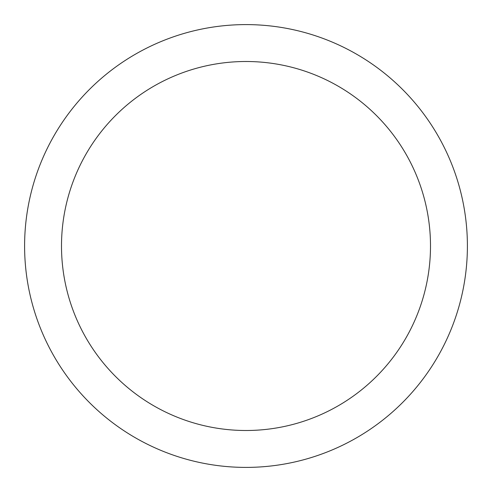 <?xml version="1.0" encoding="UTF-8"?>
<svg xmlns="http://www.w3.org/2000/svg" width="492" height="492" viewBox="0 0 492 492"><rect width="100%" height="100%" fill="white"/><g stroke="black" fill="none" stroke-linecap="round" stroke-linejoin="round"><path stroke-width="0.74" d="M246 24.6A221.4 221.4 0 0 1 467.4 246A221.4 221.4 0 0 1 246 467.4A221.4 221.4 0 0 1 24.6 246A221.4 221.4 0 0 1 246 24.6A221.4 221.4 0 0 0 24.6 246A221.4 221.4 0 0 0 246 467.4M246 430.5A184.5 184.5 0 0 0 430.5 246A184.5 184.5 0 0 0 246 61.5A184.5 184.5 0 0 0 61.5 246A184.5 184.5 0 0 0 246 430.5"/></g></svg>
